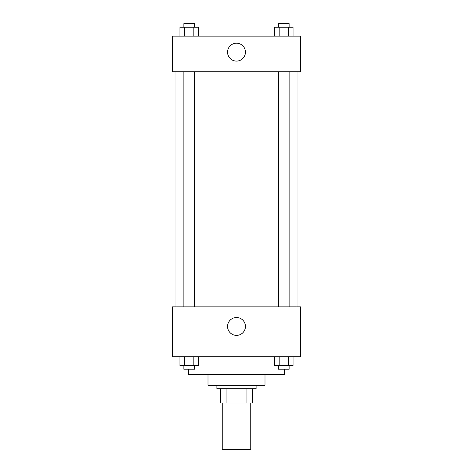<?xml version="1.0" encoding="UTF-8"?>
<svg xmlns="http://www.w3.org/2000/svg" width="473" height="473" viewBox="0 0 473 473"><rect width="100%" height="100%" fill="white"/><g stroke="black" fill="none" stroke-linecap="round" stroke-linejoin="round"><path stroke-width="0.71" d="M222.251 403.037L222.251 449.35L250.749 449.35L250.749 403.037M246.953 388.788L246.953 403.037L220.471 403.037L220.471 388.788M246.953 403.037L252.529 403.037L252.529 388.788L252.529 403.037M256.094 385.229L256.094 388.788L216.906 388.788L216.906 385.229M226.047 388.788L226.047 403.037M264.998 374.539L264.998 385.229L208.002 385.229L208.002 374.539M284.592 369.2L284.592 374.539L188.408 374.539L188.408 369.2M300.621 356.731L172.379 356.731L172.379 306.859L300.621 306.859L300.621 356.731M236.5 335.387A8.934 8.934 0 0 1 228.761 321.983A8.934 8.934 0 0 1 244.239 321.983A8.934 8.934 0 0 1 236.5 335.387M297.062 71.742L297.062 306.859M278.467 306.859L278.467 71.742M194.533 71.742L194.533 306.859M300.621 71.742L172.379 71.742L172.379 36.119L300.621 36.119L300.621 71.742M245.434 52.148A8.934 8.934 0 0 1 232.03 59.888A8.934 8.934 0 0 1 232.03 44.409A8.934 8.934 0 0 1 245.434 52.148M293.065 36.119L293.065 27.215L274.553 27.215L274.553 36.119M288.435 27.215L288.435 36.119M279.182 27.215L279.182 36.119M278.467 27.215L278.467 23.65L289.151 23.65L289.151 27.215M198.447 36.119L198.447 27.215L179.935 27.215L179.935 36.119M193.818 27.215L193.818 36.119M184.565 27.215L184.565 36.119M183.849 27.215L183.849 23.65L194.533 23.65L194.533 27.215M293.065 356.731L293.065 365.635L274.553 365.635L274.553 356.731M288.435 356.731L288.435 365.635M279.182 356.731L279.182 365.635M289.151 365.635L289.151 369.2L278.467 369.2L278.467 365.635M198.447 356.731L198.447 365.635L179.935 365.635L179.935 356.731M193.818 356.731L193.818 365.635M184.565 356.731L184.565 365.635M194.533 365.635L194.533 369.2L183.849 369.2L183.849 365.635M175.938 71.742L175.938 306.859M289.151 306.859L289.151 71.742M183.849 71.742L183.849 306.859"/></g></svg>

